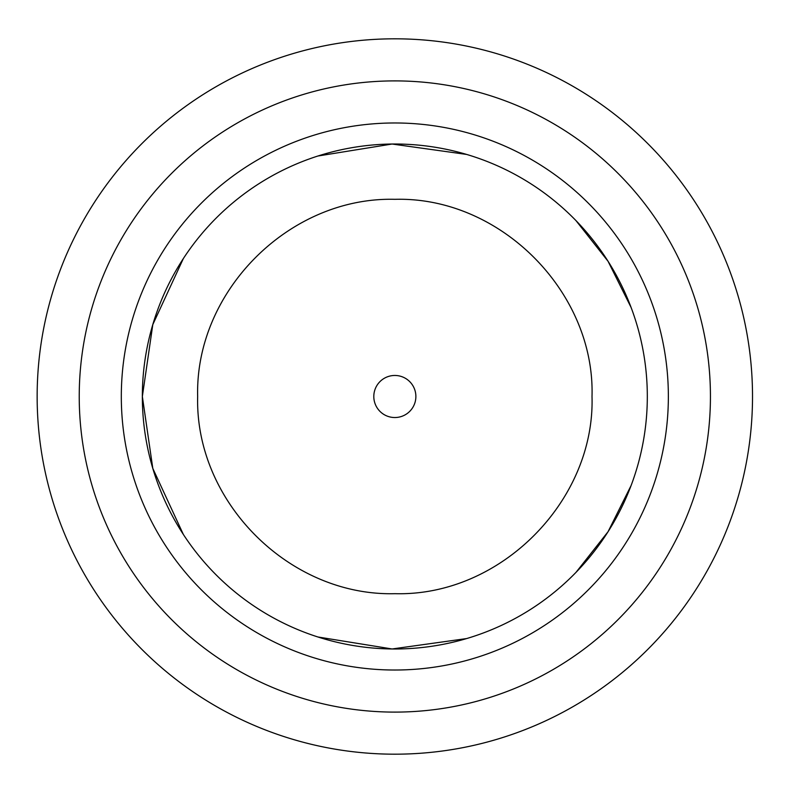 <?xml version="1.0" encoding="UTF-8"?>
<svg xmlns="http://www.w3.org/2000/svg" width="793" height="793" viewBox="0 0 793 793"><rect width="100%" height="100%" fill="white"/><g stroke="black" fill="none" stroke-linecap="round" stroke-linejoin="round"><path stroke-width="1.19" d="M710.439 396.5A315.604 315.604 0 0 0 237.028 123.183A315.604 315.604 0 0 0 237.028 669.817A315.604 315.604 0 0 0 710.439 396.5M752.517 396.5A357.683 357.683 0 0 0 215.993 86.734A357.683 357.683 0 0 0 215.993 706.266A357.683 357.683 0 0 0 752.517 396.5M647.316 396.5A252.481 252.481 0 0 0 268.589 177.84A252.481 252.481 0 0 0 268.589 615.16A252.481 252.481 0 0 0 647.316 396.5M631.079 307.426L608.053 261.284L576.035 220.682L608.053 261.284L631.079 307.426M466.581 154.427L392.099 144.029L317.924 156.013L392.099 144.029L466.581 154.427M183.302 258.657L152.801 324.605L142.353 396.5L152.801 468.395L183.302 534.343L152.801 468.395L142.353 396.5L152.801 324.605L183.302 258.657M317.924 636.987L392.099 648.971L466.581 638.573L392.099 648.971L317.924 636.987M576.035 572.318L608.053 531.716L631.079 485.574L608.053 531.716L576.035 572.318M415.879 396.5A21.044 21.044 0 0 0 384.318 378.281A21.044 21.044 0 0 0 384.318 414.719A21.044 21.044 0 0 0 415.879 396.5M668.36 396.5A273.526 273.526 0 0 0 258.072 159.621A273.526 273.526 0 0 0 258.072 633.379A273.526 273.526 0 0 0 668.36 396.5M592.014 396.5C595.127 292.448 500.71 196.426 394.973 199.321C289.415 196.565 194.949 291.16 197.655 396.5C194.949 501.84 289.415 596.435 394.973 593.679C500.71 596.574 595.127 500.552 592.014 396.5"/></g></svg>
